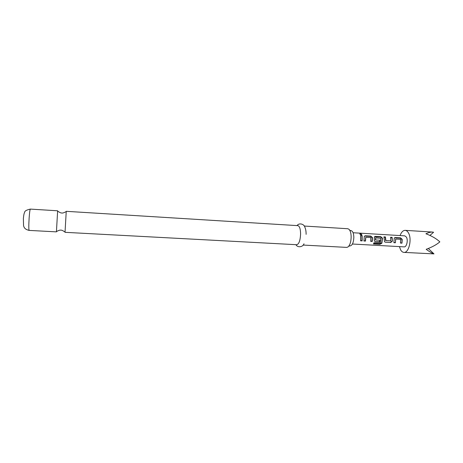 <?xml version="1.0" encoding="UTF-8"?>
<svg xmlns="http://www.w3.org/2000/svg" width="463" height="463" viewBox="0 0 463 463"><rect width="100%" height="100%" fill="white"/><g stroke="black" fill="none" stroke-linecap="round" stroke-linejoin="round"><path stroke-width="0.69" d="M360.44 233.618L361.829 234.394L361.128 234.805L359.994 234.272L359.786 233.89L360.44 233.618M359.896 234.151L361.626 234.695M65.028 232.322L66.244 211.319L297.871 225.649C299.59 226.141 300.499 228.93 300.597 234.023C300.255 240.511 298.982 244.076 296.771 244.719L65.028 232.322M304.191 226.037L347.794 228.734L348.98 229.283C350.358 230.684 351.081 233.248 351.157 236.969C351.006 241.889 349.941 245.228 347.956 246.987L346.718 247.392L303.091 245.06M348.813 246.137L350.173 245.882C352.355 245.384 353.576 242.548 353.842 237.369C353.691 233.294 352.76 231.054 351.052 230.638L349.727 230.227M30.355 209.102L57.638 210.787L56.422 231.865L29.128 230.4C24.018 229.202 23.902 226.673 23.538 225.55L23.381 218.495C23.682 215.191 24.093 213.154 24.62 212.384C24.649 211.018 26.559 209.924 30.355 209.102C29.945 209.507 29.534 212.54 29.117 218.206C28.694 225.458 28.7 229.526 29.128 230.4M393.874 242.693L394.262 237.965L395.234 237.531L400.512 237.843L402.202 239.313L401.977 243.156L400.472 243.069L400.611 239.33L395.726 239.041L395.39 242.774L393.874 242.693M390.737 242.514L385.407 242.207L384.533 241.773L383.937 236.859L385.459 236.952L385.864 240.581L390.795 240.864L390.587 237.253L392.103 237.345L392.404 241.073L390.737 242.514L385.407 242.207M374.017 242.734L380.233 242.988L380.789 238.277L375.638 237.901L375.719 239.996L380.094 240.251L379.839 241.894L375.435 241.645L374.532 241.188L374.231 240.031L374.382 236.83L375.4 236.356L380.771 236.674L382.467 238.161L381.865 243.266L379.874 244.308L373.427 243.949L374.017 242.734M363.918 240.991L364.3 236.257L365.348 235.76L370.77 236.078L372.466 237.571L372.24 241.46L370.695 241.373L370.828 237.588L365.816 237.293L365.475 241.078L363.918 240.991M360.59 240.801L360.573 235.476L362.13 235.569L362.153 240.887L360.59 240.801M353.09 232.744L404.778 235.852L406.358 237.039C408.325 240.008 406.67 247.277 404.141 246.872L352.436 244.024M400.061 235.569C401.357 232.119 403.065 230.377 405.171 230.348C406.364 230.441 407.411 231.216 408.308 232.669C412.278 238.572 408.951 253.215 403.904 252.387C402.636 252.289 401.548 251.455 400.634 249.881L399.419 246.611M403.904 252.387L433.987 253.892C432.326 253.4 429.728 251.872 426.18 249.308C431.973 247.178 436.534 244.696 439.85 241.865C436.406 238.659 431.765 235.956 425.914 233.757C428.616 232.548 430.816 231.986 432.511 232.061L433.582 232.27L429.93 235.424M428.321 248.492L433.987 253.892M297.055 225.597C299.11 222.454 304.457 224.144 304.926 227.42C305.713 229.058 306.112 231.367 306.112 234.347M360.654 235.817L362.13 235.569M361.91 235.893L361.927 240.679L360.631 240.604M364.288 236.298L365.348 235.76M365.729 237.351L365.249 240.864L363.959 240.795M365.128 236.084L370.545 236.402L372.217 237.756L372.015 241.252L370.736 241.177M370.545 236.402L370.77 236.078M374.359 236.877L380.545 236.992L382.212 238.341L381.668 242.936L379.735 243.862L373.67 243.521M379.735 243.862L379.874 244.308M381.668 242.936L381.865 243.266M380.545 236.992L380.771 236.674M375.169 236.674L375.4 236.356M379.834 240.233L379.608 241.686L375.435 241.645M375.204 241.431L374.544 241.2M375.62 237.93L375.371 239.846L375.719 239.996M385.17 241.999L384.533 241.773M390.674 237.594L391.866 237.664L392.404 241.073M392.138 241.015L390.5 242.305M391.866 237.664L392.103 237.345M384.024 237.201L385.228 237.27L385.505 240.43L385.864 240.581M385.228 237.27L385.459 236.952M394.233 238.034L395.234 237.531M395.645 239.093L395.39 242.774M395.147 242.566L393.92 242.496M394.997 237.849L400.269 238.156L401.93 239.493L401.977 243.156M401.728 242.942L400.518 242.872M400.269 238.156L400.512 237.843M65.017 232.032C62.771 230.533 61.382 229.914 60.844 230.18C60.138 229.908 58.691 230.36 56.509 231.546M66.192 211.608C63.79 212.841 62.343 213.293 61.839 212.968C61.104 213.159 59.721 212.54 57.684 211.116M295.95 244.678C297.634 248.035 303.143 246.97 303.983 243.769M405.171 230.348L432.511 232.061"/></g></svg>
